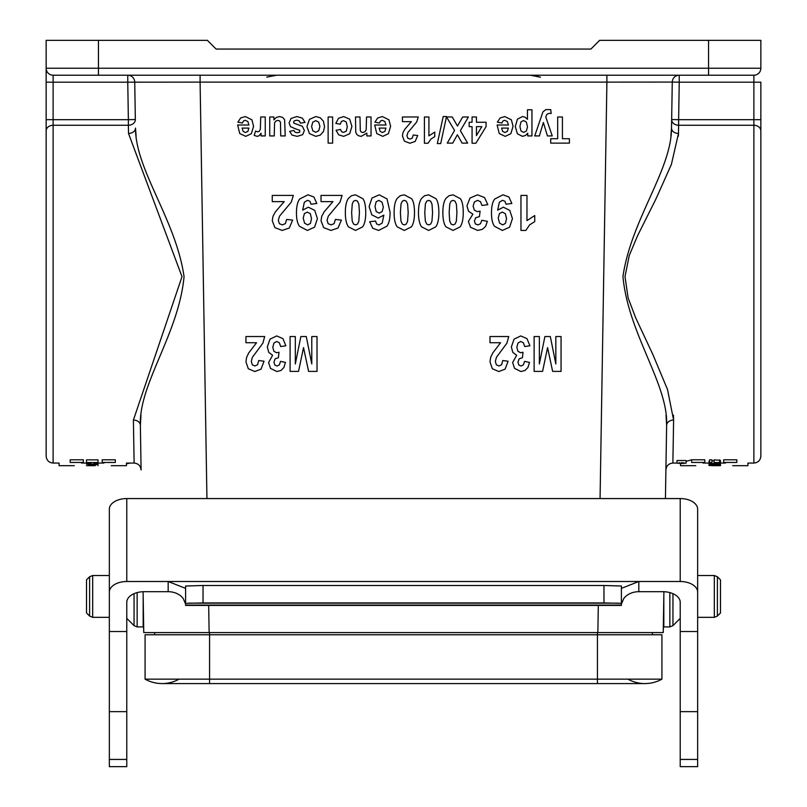 <?xml version="1.0" encoding="UTF-8"?>
<svg xmlns="http://www.w3.org/2000/svg" width="807" height="807" viewBox="0 0 807 807"><rect width="100%" height="100%" fill="white"/><g stroke="black" fill="none" stroke-linecap="round" stroke-linejoin="round"><path stroke-width="1.21" d="M652.338 632.587L652.338 634.766L652.338 632.587M143.172 611.454L143.767 632.587L143.101 591.713M111.225 465.679L126.447 465.679L126.447 463.067L134.123 463.067C138.3 463.47 140.62 465.76 141.094 469.926L140.368 425.319L141.094 469.926L140.368 425.319L140.983 415.131M127.758 75.212A6.97 6.97 0 0 1 134.729 82.072A6.97 6.97 0 0 0 127.758 75.212L127.758 82.183L46.15 82.183L46.15 40.35L207.399 40.35L216.115 49.066L590.885 49.066L599.601 40.35L760.85 40.35L760.85 68.242A6.97 6.97 0 0 1 753.879 75.212L53.121 75.212A6.97 6.97 0 0 1 46.15 68.242L46.15 130.855A6.97 5.599 0 0 1 53.121 125.267L128.374 125.267A6.97 5.599 179.1 0 0 135.344 119.547L134.729 82.072L135.344 119.547L128.374 119.668L127.758 82.183L200.096 82.122L206.935 498.565M753.879 75.212L753.879 82.183L760.85 82.183L760.85 456.096L760.85 119.668L753.879 119.668L753.879 82.183L679.242 82.183L678.626 119.668L671.656 119.547L671.515 128.051L671.656 119.547A6.97 5.599 -179.1 0 0 678.626 125.267L678.485 133.458L671.384 164.446L655.94 198.986L637.469 235.937L629.248 255.526L625.001 276.609L628.108 297.864L635.654 317.766L653.085 355.009L667.51 389.499L673.603 420.064L672.877 463.067L677.012 463.067M53.121 463.067C48.894 462.653 46.564 460.333 46.15 456.096L46.15 119.668L128.374 119.668L128.374 125.267L53.121 125.267L53.121 463.067L59.082 463.067L59.082 465.679L74.294 465.679M102.186 459.798L102.186 462.451C114.231 466.708 114.231 466.708 102.186 462.451L115.34 462.451C130.098 466.688 130.098 466.688 115.34 462.451C130.098 466.688 130.098 466.688 115.34 462.451L115.34 459.798C130.098 464.086 130.098 464.086 115.34 459.798L102.186 459.798M88.387 464.64L98.01 464.65L88.387 464.983M98.01 462.522L98.01 459.859L86.5 459.859L86.5 462.522L98.01 462.522L98.01 463.077L93.824 463.077L93.824 463.622L98.01 464.065L86.5 464.207M98.01 464.065L98.01 464.65M86.5 465.669L95.216 465.659M95.216 465.498L92.775 465.498L95.216 465.528M98.01 464.983L98.01 465.669M129.988 463.067L126.447 463.843M70.179 462.451L83.343 462.451C71.298 466.708 71.298 466.708 83.343 462.451L83.343 459.798L70.179 459.798L70.179 462.451C55.431 466.688 55.431 466.688 70.179 462.451C55.431 466.688 55.431 466.688 70.179 462.451M70.179 459.798C55.431 464.086 55.431 464.086 70.179 459.798M93.824 463.077L93.824 463.622M103.982 463.067L98.01 463.067L98.01 463.622M86.5 464.065L91.03 463.622L91.03 463.077L91.03 463.622M91.03 463.077L86.5 463.077L86.5 463.622M81.537 463.067L86.5 463.067L86.5 462.522M666.017 415.131L666.632 425.319L665.432 498.565L666.632 425.319A6.97 5.377 -179.1 0 1 673.603 420.064L673.452 415.131M678.364 136.222L678.485 133.458A6.97 5.296 -179.1 0 1 671.515 128.051L670.879 136.222M708.99 463.107L709.484 459.859L711.986 459.859L711.865 463.4L713.095 463.571L717.564 463.077L714.084 463.077L714.084 459.859L720.389 460.323L720.5 463.218L719.733 463.722L712.531 463.995L709.141 463.359L709.484 462.522L711.986 462.522L711.522 463.057M711.986 460.787L714.084 460.968M736.821 459.798L723.657 459.798L723.657 462.451C735.702 466.708 735.702 466.708 723.657 462.451L736.821 462.451C751.569 466.688 751.569 466.688 736.821 462.451C751.569 466.688 751.569 466.688 736.821 462.451L736.821 459.798C751.569 464.086 751.569 464.086 736.821 459.798M677.012 463.178L677.012 460.525L686.081 460.525L686.081 463.178L677.012 463.178L686.081 463.178M691.66 459.798L704.814 459.798L704.814 462.451C692.769 466.708 692.769 466.708 704.814 462.451L691.66 462.451C676.902 466.688 676.902 466.688 691.66 462.451C676.902 466.688 676.902 466.688 691.66 462.451L691.66 459.798L686.081 461.362M134.123 463.067L133.397 420.064L182.009 276.68L128.515 133.458L128.374 125.267M663.899 591.713L663.233 632.587L143.767 632.587M663.233 632.587L663.828 611.454M600.065 498.565L606.904 82.122L672.271 82.072L671.515 128.051C671.595 169.934 631.145 219.645 622.943 276.599C628.28 334.027 668.388 384.324 666.632 425.319L665.906 469.926C666.38 465.76 668.7 463.47 672.877 463.067M136.121 136.222L135.485 128.051C135.394 169.904 175.886 219.665 184.057 276.64C178.7 334.037 138.633 384.293 140.368 425.319A6.97 5.377 179.1 0 0 133.397 420.064M128.515 133.458A6.97 5.296 179.1 0 0 135.485 128.051M672.271 82.072L679.242 82.183L679.242 75.212A6.97 6.97 0 0 0 672.271 82.072A6.97 6.97 0 0 1 679.242 75.212M154.662 632.587L154.662 634.766M720.5 464.701L714.074 464.983L720.5 464.257L708.99 464.257L708.99 465.215L720.5 464.983M708.99 464.6L715.274 464.6L708.99 464.893M708.99 461.624L708.99 464.257M711.784 465.679L720.5 465.649L711.784 465.679M708.99 465.518L720.5 465.649M720.5 465.215L708.99 465.367M714.084 462.522L719.662 462.522L720.5 463.218M719.662 459.859L719.662 462.522M709.484 459.859L709.484 462.522M685.385 463.178L677.709 463.178L685.385 463.178M679.141 463.117L684.023 462.875L681.935 463.188L684.023 463.4L679.141 463.4L679.141 462.663M681.895 462.512L681.895 463.057M681.229 463.289L679.837 463.117L681.229 463.289M90.334 464.923L93.824 464.822L90.334 464.701M597.422 632.587L597.422 679.151L661.922 679.151L661.922 634.766L145.078 634.766L145.078 679.151A34.862 34.862 0 0 0 179.073 679.151M209.578 632.587L209.578 683.579L597.422 683.579L597.422 679.151L145.078 679.151A34.862 34.862 0 0 0 162.076 683.579A34.862 34.862 0 0 1 145.078 679.151M661.922 679.151A34.862 34.862 0 0 1 627.927 679.151A34.862 34.862 0 0 0 661.922 679.151A34.862 34.862 0 0 1 644.924 683.579L597.422 683.579M143.172 596.413L143.172 626.918L137.14 626.918L134.053 625.647L134.053 593.67M86.52 612.977L86.52 579.86L89.607 576.773L89.607 616.064L86.52 612.977M109.338 622.147L109.338 617.335L92.684 617.335L89.607 616.064M126.77 618.354L134.053 625.647M663.828 596.413L663.828 626.918L669.86 626.918L672.947 625.647L672.947 593.68M720.48 579.86L720.48 612.977L717.393 616.064L717.393 576.773L720.48 579.86M697.652 575.502L714.316 575.502L717.393 576.773M203.031 585.489L185.6 586.023L185.6 603.343L203.031 602.92L203.031 585.489L603.959 585.489L603.959 602.92L203.031 602.92M603.959 602.92L621.39 603.343L621.39 605.411L185.6 605.411L185.6 603.343M621.39 603.343L621.39 586.023L603.959 585.489M126.77 498.565A17.431 10.622 180 0 0 109.338 509.187L109.338 592.116A17.431 10.622 0 0 1 126.77 581.504L126.77 498.565L680.22 498.565L680.22 581.504L638.821 581.504L621.39 588.374M185.6 588.374L168.169 581.504L126.77 581.504M680.22 759.427L697.652 759.427L697.652 766.65L680.22 766.65L680.22 602.304A17.431 10.622 180 0 0 662.789 591.692L638.821 591.692L638.821 581.504L168.169 581.504L168.169 591.692A17.431 13.82 180 0 1 183.26 598.602L185.6 604.09M621.39 604.09L623.72 598.602A17.431 13.82 180 0 1 638.821 591.692M168.169 591.692L144.201 591.692A17.431 10.622 180 0 0 126.77 602.304L126.77 766.65L109.338 766.65L109.338 592.116M680.22 581.504A17.431 10.622 0 0 1 697.652 592.116L697.652 509.187A17.431 10.622 180 0 0 680.22 498.565M680.22 631.518L697.652 631.518L697.652 592.116M126.77 631.518L109.338 631.518M109.338 558.908L109.338 544.009M109.338 583.673L109.338 617.335M92.684 617.335L92.684 575.502L109.338 575.502L109.338 567.089M621.39 605.089L185.6 605.089M618.434 603.152L188.545 603.152M126.77 711.643L109.338 711.643M714.316 575.502L714.316 617.335L697.652 617.335L697.652 583.673M697.652 759.427L697.652 631.518M680.22 711.643L697.652 711.643M546.914 114.312L545.754 116.934L552.24 135.929L547.439 135.929L543.363 122.472L539.389 135.929L534.718 135.929L542.94 111.87L545.895 109.601L550.747 109.601L551.151 113.525L549.244 113.293L546.914 114.312M529.634 224.85L525.841 230.429L520.959 230.429L520.959 195.425L526.971 195.425L526.971 220.614L534.738 215.54L534.738 221.612L529.634 224.85M523.572 120.536L520.959 121.938L519.91 126.528L520.989 130.956L523.652 132.398L526.396 130.976L527.485 126.78L526.356 122.059L523.572 120.536M522.432 136.353L517.398 133.77L515.32 126.568L517.408 119.184L522.462 116.561L525.024 117.176L527.445 119.315L527.445 109.782L531.954 109.782L531.954 135.929L527.748 135.929L527.748 133.145L525.539 135.455L522.432 136.353M516.641 355.262L512.808 352.387L511.366 346.99L514.049 339.162L520.727 335.934L527.001 338.658L529.906 345.779L524.721 346.556L523.39 342.783L520.767 341.472L517.983 343.046L516.843 347.272L517.933 351.267L520.576 352.75L523.027 352.245L522.442 357.693L519.133 358.863L517.983 362.182L518.83 364.996L521.05 366.035L523.39 364.855L524.57 361.375L529.503 362.424L527.949 367.478L525.054 370.453L520.898 371.533L514.584 368.396L512.616 362.585L516.641 355.262M507.411 131.329L508.349 128.081L501.611 128.081L502.62 131.39L504.97 132.519L507.411 131.329M502.337 212.09L499.412 213.613L498.232 218.082L499.573 223.105L502.66 224.891L505.424 223.428L506.534 218.626L505.333 213.673L502.337 212.09M505.243 136.353L499.24 133.559L497.132 125.014L508.44 125.014L507.341 121.544L504.738 120.304L502.963 120.949L501.873 123.007L497.374 122.18L500.108 117.993L504.789 116.561L511.376 119.789L513.06 126.316L510.841 133.69L505.243 136.353M502.378 230.429L494.54 226.323C492.502 223.589 491.483 219.09 491.483 212.836C491.493 206.481 492.552 201.881 494.671 199.036L502.983 194.81L508.924 196.989L511.84 203.485L506.019 204.201L504.91 201.276L502.529 200.318L499.362 202.224L497.687 210.123L503.366 207.197L509.752 210.375L512.445 218.626L509.6 227.181L502.378 230.429M492.341 368.749L489.98 361.829L490.656 357.34L492.805 352.891L500.602 342.733L489.98 342.733L489.98 336.529L508.723 336.529L506.897 343.197L496.456 357.259L495.347 361.354L496.315 364.784L498.968 365.995L501.621 364.724L502.771 360.547L508.097 361.213L505.111 369.132L498.827 371.533L492.341 368.749M472.892 214.158L468.574 211.283L466.96 205.886L469.977 198.068L477.492 194.83L484.553 197.554L487.811 204.675L481.981 205.452L480.488 201.679L477.532 200.378L474.395 201.942L473.124 206.168L474.345 210.163L477.32 211.646L480.084 211.152L479.419 216.589L475.686 217.769L474.405 221.078L475.353 223.892L477.855 224.931L480.488 223.751L481.809 220.271L487.357 221.32L485.612 226.374L482.364 229.349L477.683 230.429L470.572 227.292L468.373 221.481L472.892 214.158M449.771 203.919L449.156 212.614L449.711 221.047L451.113 224.114L453.05 224.891L454.997 224.114L456.318 221.34L456.944 212.614L456.389 204.181L454.987 201.135L453.05 200.378L451.103 201.145L449.771 203.919M453.05 230.429L445.918 226.817C443.88 223.953 442.861 219.222 442.861 212.614C442.861 206.017 443.89 201.276 445.938 198.391L448.995 195.718L453.05 194.83L460.434 198.744C462.3 201.357 463.238 206.007 463.238 212.685C463.238 219.252 462.209 223.973 460.161 226.858L453.05 230.429M425.39 203.919L424.775 212.614L425.329 221.047L426.732 224.114L428.668 224.891L430.615 224.114L431.947 221.34L432.572 212.614L432.007 204.181L430.615 201.135L428.668 200.378L426.721 201.145L425.39 203.919M430.908 139.056L428.063 143.243L424.411 143.243L424.411 116.985L428.921 116.985L428.921 135.879L434.741 132.076L434.741 136.625L430.908 139.056M428.668 230.429L421.536 226.817C419.509 223.953 418.49 219.222 418.48 212.614C418.48 206.017 419.509 201.276 421.567 198.391L424.623 195.718L428.668 194.83L436.052 198.744C437.919 201.357 438.857 206.007 438.867 212.685C438.867 219.252 437.838 223.973 435.78 226.858L428.668 230.429M404.418 141.154L402.431 135.959L402.996 132.6L404.811 129.261L411.388 121.645L402.431 121.645L402.431 116.985L418.248 116.985L416.705 121.988L407.888 132.54L406.96 135.606L407.767 138.179L410.006 139.086L412.256 138.138L413.214 135.001L417.713 135.495L415.191 141.437L409.895 143.243L404.418 141.154M401.018 203.919L400.393 212.614L400.948 221.047L402.36 224.114L404.287 224.891L406.244 224.114L407.565 221.34L408.191 212.614L407.626 204.181L406.234 201.135L404.287 200.378L402.35 201.145L401.018 203.919M404.287 230.429L397.165 226.817C395.127 223.953 394.109 219.222 394.109 212.614C394.109 206.017 395.127 201.276 397.185 198.391L400.242 195.718L404.287 194.83L411.671 198.744C413.547 201.357 414.475 206.007 414.485 212.685C414.485 219.252 413.456 223.973 411.399 226.858L404.287 230.429M384.949 131.329L385.897 128.081L379.159 128.081L380.168 131.39L382.518 132.519L384.949 131.329M378.907 200.378L376.123 201.821L375.013 206.582L376.213 211.555L379.209 213.139L382.145 211.626L383.345 207.167L381.993 202.143L378.907 200.378M382.78 136.353L376.778 133.559L374.68 125.014L385.978 125.014L384.889 121.544L382.286 120.304L380.5 120.949L379.411 123.007L374.912 122.18L377.656 117.993L382.336 116.561L388.924 119.789L390.608 126.316L388.389 133.69L382.78 136.353M378.271 218.061L371.815 214.874L369.122 206.653L371.946 198.068L379.209 194.83L387.027 198.925L390.084 212.382C390.084 218.768 389.024 223.378 386.896 226.192L378.614 230.429L372.693 228.21L369.707 221.754L375.527 221.037L376.637 223.983L378.977 224.931L382.195 223.035L383.85 215.116L378.271 218.061M355.746 132.126L355.494 116.985L360.003 116.985L360.295 130.613L361.233 132.025L362.797 132.519L364.905 131.803L366.186 129.917L366.529 116.985L371.038 116.985L371.038 135.929L366.842 135.929L366.842 133.145L361.223 136.353L358.5 135.758L356.623 134.224L355.746 132.126M352.266 203.919L351.64 212.614L352.195 221.047L353.597 224.114L355.534 224.891L357.491 224.114L358.812 221.34L359.438 212.614L358.873 204.181L357.481 201.135L355.534 200.378L353.597 201.145L352.266 203.919M355.534 230.429L348.412 226.817C346.374 223.953 345.356 219.222 345.346 212.614C345.346 206.017 346.374 201.276 348.432 198.391L351.489 195.718L355.534 194.83L362.918 198.744C364.784 201.357 365.722 206.007 365.732 212.685C365.732 219.252 364.703 223.973 362.646 226.858L355.534 230.429M341.411 121.454L340.261 124.238L335.833 123.41L338.476 118.286L343.721 116.561L349.693 119.174L351.913 126.437L349.683 133.74L343.651 136.353L338.698 134.86L336.055 130.32L340.504 129.433L341.522 131.662L343.58 132.409L346.274 131.117L347.282 126.8L346.253 122.039L343.52 120.647L341.411 121.454M323.668 227.645L321.015 220.725L321.771 216.236L324.182 211.787L332.958 201.629L321.015 201.629L321.015 195.425L342.097 195.425L340.04 202.093L328.298 216.155L327.047 220.25L328.136 223.69L331.122 224.891L334.108 223.62L335.399 219.443L341.391 220.109L338.032 228.028L330.961 230.429L323.668 227.645M315.749 120.647L312.793 122.139L311.593 126.487L312.793 130.774L315.749 132.267L318.715 130.774L319.925 126.457L318.715 122.139L315.749 120.647M315.769 136.353L309.424 133.559L306.953 126.507L309.444 119.386L315.729 116.561L320.208 117.731L323.436 121.181L324.545 126.719L323.436 131.551L320.298 135.122L315.769 136.353M307.316 212.09L304.4 213.613L303.21 218.082L304.552 223.105L307.638 224.891L310.413 223.428L311.512 218.626L310.312 213.673L307.316 212.09M307.356 230.429L299.528 226.323C297.49 223.589 296.462 219.09 296.462 212.836C296.472 206.481 297.531 201.881 299.649 199.036L307.961 194.81L313.913 196.989L316.818 203.485L311.008 204.201L309.888 201.276L307.507 200.318L304.34 202.224L302.675 210.123L308.345 207.197L314.74 210.375L317.423 218.626L314.579 227.181L307.356 230.429M295.533 128.868L290.5 126.638L289.088 122.906L291.045 118.427L296.845 116.561L302.353 118.125L305.016 122.392L300.486 123.158L299.306 120.939L296.845 120.172L294.202 120.889L293.617 122.23L293.93 123.168L302.363 126.275L304.38 130.532L302.635 134.678L297.208 136.353L292.003 135.082L289.663 131.339L293.919 130.472L294.948 132.166L297.127 132.751L299.679 132.197L299.74 130.27L295.533 128.868M274.915 227.645L272.262 220.725L273.018 216.236L275.429 211.787L284.205 201.629L272.262 201.629L272.262 195.425L293.345 195.425L291.287 202.093L279.535 216.155L278.294 220.25L279.373 223.69L282.359 224.891L285.355 223.62L286.646 219.443L292.638 220.109L289.279 228.028L282.208 230.429L274.915 227.645M274.572 122.825L274.239 135.929L269.73 135.929L269.73 116.985L273.916 116.985L273.916 119.819L276.367 117.429L279.565 116.561L282.652 117.388L284.629 119.749L285.234 135.929L280.725 135.929L280.473 122.331L279.565 120.899L277.901 120.374L275.823 121.08L274.572 122.825M272.595 355.262L268.761 352.387L267.319 346.99L270.002 339.162L276.68 335.934L282.964 338.658L285.86 345.779L280.685 346.556L279.353 342.783L276.73 341.472L273.936 343.046L272.806 347.272L273.886 351.267L276.539 352.75L278.99 352.245L278.395 357.693L275.086 358.863L273.946 362.182L274.784 364.996L277.013 366.035L279.353 364.855L280.533 361.375L285.456 362.424L283.903 367.478L281.018 370.453L276.851 371.533L270.537 368.396L268.58 362.585L272.595 355.262M257.171 136.353L254.205 135.405L255.597 131.037L257.715 131.864L259.319 131.279L260.358 129.181L260.742 116.985L265.251 116.985L265.251 135.929L261.054 135.929L261.054 133.236L259.128 135.747L257.171 136.353M248.304 368.749L245.943 361.829L246.619 357.34L248.758 352.891L256.555 342.733L245.943 342.733L245.943 336.529L264.686 336.529L262.86 343.197L252.409 357.259L251.31 361.354L252.268 364.784L254.921 365.995L257.584 364.724L258.724 360.547L264.05 361.213L261.065 369.132L254.79 371.533L248.304 368.749M247.931 131.329L248.869 128.081L242.13 128.081L243.139 131.39L245.489 132.519L247.931 131.329M245.762 136.353L239.76 133.559L237.651 125.014L248.96 125.014L247.86 121.544L245.257 120.304L243.482 120.949L242.393 123.007L237.894 122.18L240.627 117.993L245.308 116.561L251.895 119.789L253.58 126.316L251.37 133.69L245.762 136.353M569.409 143.132L550.707 143.132L550.707 138.713L557.667 138.713L557.667 116.985L562.429 116.985L562.429 138.713L569.409 138.713L569.409 143.132M542.576 371.391L534.123 371.391L534.123 336.529L539.358 336.529L539.358 363.967L544.896 336.529L550.313 336.529L555.831 363.967L555.831 336.529L561.057 336.529L561.057 371.391L552.634 371.391L547.58 347.615L542.576 371.391M481.85 126.649L476.443 126.649L476.443 135.586L481.85 126.649M472.075 126.649L469.16 126.649L469.16 122.25L472.075 122.25L472.075 116.985L476.443 116.985L476.443 122.25L486.076 122.25L486.076 126.638L475.868 143.243L472.075 143.243L472.075 126.649M454.563 130.431L446.523 116.985L452.253 116.985L457.468 126.023L462.704 116.985L468.403 116.985L460.363 130.633L467.646 143.132L462.098 143.132L457.377 134.729L452.747 143.132L447.249 143.132L454.563 130.431M446.523 116.541L440.703 143.575L437.313 143.575L443.204 116.541L446.523 116.541M332.635 143.132L328.126 143.132L328.126 116.985L332.635 116.985L332.635 143.132M298.529 371.391L290.086 371.391L290.086 336.529L295.312 336.529L295.312 363.967L300.85 336.529L306.277 336.529L311.784 363.967L311.784 336.529L317.02 336.529L317.02 371.391L308.597 371.391L303.533 347.615L298.529 371.391M732.706 465.679L747.918 465.679L747.918 463.067L753.879 463.067L753.879 125.267L678.626 125.267L753.879 125.267A6.97 5.599 0 0 1 760.85 130.855M597.866 632.587L598.31 605.411M606.904 75.212L606.904 82.122L200.096 82.122L200.096 75.212M208.69 605.411L209.134 632.587M98.444 40.35L98.444 68.242L708.556 68.242L708.556 40.35M53.121 75.212L53.121 125.267M678.626 125.267L678.626 119.668L753.879 119.668L753.879 125.267M708.556 75.212L708.556 68.242L760.85 68.242M46.15 68.242L98.444 68.242L98.444 75.212M137.14 626.918L137.14 592.6M669.86 592.6L669.86 626.918M126.77 759.427L109.338 759.427M703.018 463.067L708.99 463.067M720.5 463.067L725.463 463.067M753.879 463.067C758.106 462.653 760.436 460.333 760.85 456.096M276.599 75.212L266.734 77.149M540.266 77.149L530.401 75.212M540.458 77.23L534.96 75.616M680.553 463.843L680.553 465.679L695.775 465.679M209.578 683.579L162.076 683.579M92.684 575.502L89.607 576.773M714.316 617.335L717.393 616.064M680.22 618.374L672.947 625.647"/></g></svg>
